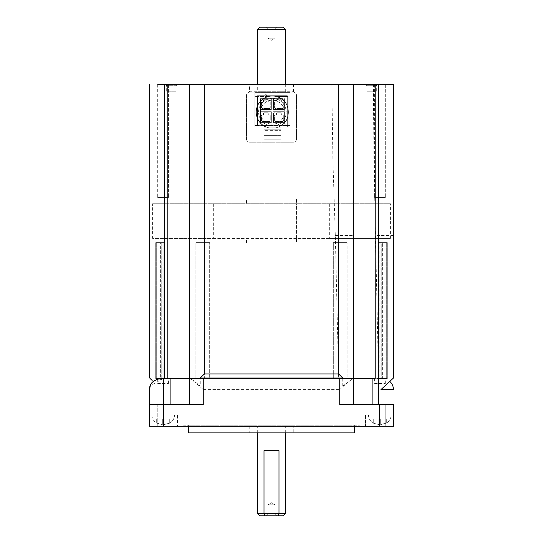 <?xml version="1.0" encoding="UTF-8"?>
<svg xmlns="http://www.w3.org/2000/svg" width="543" height="543" viewBox="0 0 543 543"><rect width="100%" height="100%" fill="white"/><g stroke="black" fill="none" stroke-linecap="round" stroke-linejoin="round"><path stroke-width="0.41" stroke-dasharray="2.71 2.04" d="M249.508 91.747L293.491 91.747L249.508 91.747L249.508 84.314L293.491 84.314L249.508 84.314M293.491 91.747L293.491 84.314M257.687 91.747L285.313 91.747L257.687 91.747L257.687 84.016M285.313 91.747L285.313 84.016M277.188 27.15L274.982 29.363L274.982 38.2L271.5 40.291L268.018 38.2L268.018 29.363L274.982 29.363L268.018 29.363L265.812 27.15L277.188 27.15L265.812 27.15M268.018 38.2L274.982 38.2L268.018 38.2M245.809 84.314L297.191 84.314L245.809 84.016M169.728 423.16L164.61 424.47L164.088 424.47L164.088 423.126L162.323 423.126L162.323 424.47L156.689 423.16A9.672 9.672 0 0 1 151.877 415.028L174.534 415.028L151.877 415.028A9.672 9.672 0 0 0 156.689 423.16L156.689 418.945L169.728 418.945L156.689 418.945L156.689 423.126L161.8 424.47L156.689 423.126L156.689 418.945L156.689 423.126L161.8 424.47L162.323 424.47L161.8 424.47L162.323 424.47L161.8 424.47L162.323 424.47L161.8 424.47L162.323 424.47L162.323 418.945L169.728 418.945L162.323 418.945L162.323 424.47L162.323 418.945L162.323 423.126L164.088 423.126L162.323 423.126L162.323 418.945L162.323 424.47L162.323 418.945L162.323 424.47L162.323 423.126L164.088 423.126L164.088 418.945L164.088 424.47L164.088 418.945L164.088 424.47L169.728 423.126L164.61 424.47L169.728 423.126L169.728 418.945L169.728 423.16A9.672 9.672 0 0 0 174.534 415.028A9.672 9.672 0 0 1 169.728 423.16L169.728 418.945L169.728 423.16M386.311 423.16L381.2 424.47L380.677 424.47L380.677 423.126L378.912 423.126L378.912 424.47L373.272 423.16A9.672 9.672 0 0 1 368.466 415.028L391.123 415.028L368.466 415.028A9.672 9.672 0 0 0 373.272 423.16L373.272 418.945L386.311 418.945L373.272 418.945L373.272 423.126L378.39 424.47L373.272 423.126L373.272 418.945L373.272 423.126L378.39 424.47L378.912 424.47L378.39 424.47L378.912 424.47L378.39 424.47L378.912 424.47L378.39 424.47L378.912 424.47L378.912 418.945L386.311 418.945L378.912 418.945L378.912 424.47L378.912 418.945L378.912 423.126L380.677 423.126L378.912 423.126L378.912 418.945L378.912 424.47L378.912 418.945L378.912 424.47L378.912 423.126L380.677 423.126L380.677 418.945L380.677 424.47L380.677 418.945L380.677 424.47L386.311 423.126L381.2 424.47L386.311 423.126L386.311 418.945L386.311 423.16A9.672 9.672 0 0 0 391.123 415.028A9.672 9.672 0 0 1 386.311 423.16L386.311 418.945L386.311 423.16M265.812 515.85L268.018 513.637L268.018 504.8L274.982 504.8L268.018 504.8L271.5 502.709L274.982 504.8L274.982 513.637L268.018 513.637L274.982 513.637L277.188 515.85L265.812 515.85L277.188 515.85M259.9 515.85L283.1 515.85M285.313 513.637L257.687 513.637M176.081 91.251L166.687 91.251L176.081 91.251L176.081 85.699L166.687 85.699L165.303 84.314L177.459 84.314L165.303 84.314M166.687 91.251L166.687 85.699L176.081 85.699L177.459 84.314M376.313 91.251L366.919 91.251L376.313 91.251L376.313 85.699L366.919 85.699L365.541 84.314L377.697 84.314L365.541 84.314M366.919 91.251L366.919 85.699L376.313 85.699L377.697 84.314M183.1 425.189L359.9 425.189L183.1 425.189L183.1 426.275L359.941 426.296L183.059 426.296L359.941 426.296M359.9 425.189L359.9 426.275L183.059 426.296M157.789 426.296L157.789 404.528L179.896 404.528L157.789 404.528L179.896 404.528L157.789 404.528L157.789 426.296L179.896 426.296L179.896 404.528L179.896 426.296L157.789 426.296M363.104 426.296L363.104 404.528L385.211 404.528L363.104 404.528L385.211 404.528L363.104 404.528L363.104 426.296L385.211 426.296L385.211 404.528L385.211 426.296L363.104 426.296M285.313 432.927L285.313 426.296L257.687 426.296L285.313 426.296M257.687 432.927L257.687 426.296M293.254 426.296L249.746 426.296L293.254 426.296L293.254 432.927L249.746 432.927L293.254 432.927M249.746 426.296L249.746 432.927M354.375 426.296L354.375 425.189L188.625 425.189L354.375 425.189M188.625 426.296L188.625 425.189M163.205 426.296L177.513 426.296L149.563 426.296L163.205 426.296L149.563 426.296L149.563 415.028L177.513 415.028L177.513 426.296L177.513 415.028L149.563 415.028L177.513 415.028L149.563 415.028L149.563 426.296L163.205 426.296L163.205 415.028L163.205 426.296M168.425 84.314L168.425 197.557L157.701 197.557L168.425 197.557L157.701 197.557L168.425 197.557L168.425 84.314L157.701 84.314L157.701 197.557L157.701 84.314L168.425 84.314M385.299 84.314L385.299 197.557L374.575 197.557L385.299 197.557L374.575 197.557L385.299 197.557L385.299 84.314L374.575 84.314L374.575 197.557L374.575 84.314L385.299 84.314M177.575 84.314L365.425 84.314L177.575 84.314M338.649 378.03L204.351 378.03L204.351 84.314L331.827 84.314L332.893 159.913L335.316 235.519L338.649 378.03L342.742 378.559L189.453 378.559L189.453 84.314L189.453 378.03M296.532 95.453L296.532 138.879A3.312 3.312 0 0 1 293.213 142.191L249.787 142.191A3.312 3.312 0 0 1 246.468 138.879L246.468 95.453A3.312 3.312 0 0 1 249.787 92.134L293.213 92.134A3.312 3.312 0 0 1 296.532 95.453A3.312 3.312 0 0 0 293.213 92.134L249.787 92.134A3.312 3.312 0 0 0 246.468 95.453L246.468 138.879A3.312 3.312 0 0 0 249.787 142.191L293.213 142.191A3.312 3.312 0 0 0 296.532 138.879L296.532 95.453M153.207 381.403L164.454 378.559L164.454 84.314L167.794 84.314L167.794 378.559L189.453 378.559L189.453 404.528L203.265 404.528L163.375 404.528L163.375 378.559L164.454 378.559L160.613 378.559L161.76 378.559L161.76 242.64L156.696 242.64L163.905 242.64L155.705 242.64L163.905 242.64L161.76 242.64L161.76 378.559L156.696 378.559L163.905 378.559L163.905 242.64L163.905 378.559L155.705 378.559L163.905 378.559L160.619 378.559L160.619 242.64L160.619 378.559L158.142 378.838M149.563 389.609L149.563 426.296L149.563 415.028L149.563 426.296L393.437 426.296L393.437 415.028L393.437 426.296L365.487 426.296L393.437 426.296L393.437 415.028L365.487 415.028L393.437 415.028L365.487 415.028L393.437 415.028L393.437 426.296L365.487 426.296L393.437 426.296L393.437 404.528L339.735 404.528L353.547 404.528L353.547 378.559L375.206 378.559L353.045 378.559L353.547 378.559L353.547 404.528L353.547 378.559L352.977 378.559M200.258 378.559L342.742 378.559L342.742 386.1L200.258 386.1L200.258 378.559L204.351 378.03M353.547 377.67L353.547 84.314M365.425 84.016L177.575 84.016M296.492 84.83L296.492 84.314M163.375 426.296L163.375 404.528L189.453 404.528L189.453 378.559L170.115 378.559L189.453 378.559L189.453 404.528L149.563 404.528M167.794 84.314L189.453 84.314L189.453 378.559C190.498 378.254 194.095 380.772 200.258 386.1M335.316 235.519L353.547 235.519L353.547 378.559L353.622 84.314L373.394 84.314L373.93 159.913L378.546 378.03L378.546 404.528L372.885 404.528L393.437 404.528L378.546 404.528M353.547 378.559L375.206 378.559L375.206 235.519L393.437 235.519L393.437 84.314L373.394 84.314M296.641 84.83L296.641 84.314L296.641 84.83M164.454 84.314L157.701 84.314M353.622 84.314L331.827 84.314M204.351 84.314L189.453 84.314M150.133 378.559L152.176 380.446M149.563 84.314L149.563 378.03M380.921 389.609L389.793 381.403A11.05 11.05 90 0 1 393.437 389.609L380.921 389.609M393.437 378.03L393.437 235.519M353.547 404.528L372.885 404.528L339.735 404.528L339.735 389.609C346.02 383.745 350.534 380.066 353.269 378.559M189.453 378.559C191.231 379.062 195.833 382.74 203.265 389.609L203.265 404.528L189.453 404.528M354.375 432.9L188.625 432.9M188.679 432.927L354.321 432.927M264.007 450.656L278.993 450.656M353.045 378.559L342.742 386.1M163.375 378.559L150.296 385.639M380.677 423.126L380.677 418.945L380.677 423.126M164.088 423.126L164.088 418.945L164.088 423.126M283.1 27.15L259.9 27.15M257.687 29.363L285.313 29.363M374.575 383.507L385.299 383.507L374.575 383.507L374.575 378.559L385.299 378.559L374.575 378.559M385.299 383.507L385.299 378.559M246.508 203.231L246.508 199.546M296.492 238.954L296.492 242.64M246.508 242.64L246.508 238.954M382.381 378.559L381.24 378.559L381.24 242.64L386.311 242.64L379.095 242.64L387.295 242.64L379.095 242.64L386.311 242.64L381.24 242.64L381.24 378.559L386.311 378.559L379.095 378.559L379.095 242.64L379.095 378.559L387.295 378.559L379.095 378.559L386.311 378.559L381.24 378.559L382.381 378.559L382.381 242.64L382.381 378.559M195.86 378.559L195.86 242.64L209.673 242.64L195.86 242.64L209.673 242.64L195.86 242.64L195.86 378.559L209.673 378.559L209.673 242.64L209.673 378.559L195.86 378.559M333.327 378.559L333.327 242.64L347.14 242.64L333.327 242.64L347.14 242.64L333.327 242.64L333.327 378.559L347.14 378.559L347.14 242.64L347.14 378.559L333.327 378.559M213.331 203.74L213.331 238.445L152.59 238.445L152.59 203.74L390.41 203.74L152.59 203.74M296.492 199.546L296.492 203.74M296.641 199.546L296.641 203.74L296.641 199.546M329.669 203.74L329.669 238.445L390.41 238.445L296.532 238.445L296.532 203.74M296.641 238.445L296.641 203.74L296.641 238.445M296.532 238.445L152.59 238.445M329.669 238.445L213.331 238.445M157.701 383.507L168.425 383.507L157.701 383.507L157.701 378.559L168.425 378.559L157.701 378.559M168.425 383.507L168.425 378.559M265.9 94.611A0.652 0.652 0 0 1 266.552 95.263L266.552 95.697L287.308 95.697L287.308 125.542L257.504 125.542L257.504 95.697L265.249 95.697L265.249 95.263A0.652 0.652 0 0 1 265.9 94.611A0.652 0.652 0 0 1 266.552 95.263L266.552 95.697L287.308 95.697L287.308 125.542L289.914 125.542L289.914 92.609L254.898 92.609L254.898 125.542L257.504 125.542L257.504 95.697L265.249 95.697L265.249 95.263A0.652 0.652 0 0 1 265.9 94.611M260.396 112.163A11.987 11.987 0 0 1 272.382 100.177A11.987 11.987 0 0 1 284.376 112.163A11.987 11.987 0 0 1 272.382 124.15A11.987 11.987 0 0 1 260.396 112.163A11.987 11.987 0 0 1 272.382 100.177A11.987 11.987 0 0 1 284.376 112.163A11.987 11.987 0 0 1 272.382 124.15A11.987 11.987 0 0 1 260.396 112.163M272.382 96.138A16.025 16.025 0 0 0 256.364 112.163A16.025 16.025 0 0 0 281.199 125.542L289.914 125.542L289.914 92.609L254.898 92.609L254.898 125.542L263.565 125.542A16.025 16.025 0 0 0 288.408 112.163A16.025 16.025 0 0 0 260.464 101.46A16.025 16.025 0 0 0 263.565 125.542L281.199 125.542A16.025 16.025 0 0 0 284.389 101.555L284.389 98.656L281.002 98.656A16.025 16.025 0 0 0 272.382 96.138A16.025 16.025 0 0 1 275.627 96.471L288.075 96.471L288.075 108.919A16.025 16.025 0 0 1 288.075 115.408L288.075 126.858L284.199 122.983L288.075 126.858L288.075 115.408A16.025 16.025 0 0 1 256.364 112.163A16.025 16.025 0 0 1 272.382 96.138A16.025 16.025 0 0 1 288.408 112.163A16.025 16.025 0 0 1 266.002 126.858A16.025 16.025 0 0 1 272.382 96.138M261.848 98.656L271.337 98.656L271.337 109.53L260.464 109.53L260.464 100.034L261.848 98.656L260.464 100.034L260.464 109.53L271.337 109.53L271.337 98.656L260.464 98.656L260.464 109.53L271.337 109.53L271.337 98.656L260.464 98.656L260.464 109.53L271.337 109.53L271.337 98.656L261.848 98.656M284.389 100.034L284.389 109.53L273.516 109.53L273.516 98.656L283.012 98.656L284.389 100.034L283.012 98.656L273.516 98.656L273.516 109.53L284.389 109.53L284.389 101.555A16.025 16.025 0 0 0 281.002 98.656L273.516 98.656L273.516 109.53L273.516 98.656L284.389 98.656L284.389 109.53L273.516 109.53L284.389 109.53L284.389 100.034M284.389 122.582L273.516 122.582L273.516 113.087L274.894 111.709L284.389 111.709L284.389 122.582L273.516 122.582L273.516 113.087L274.894 111.709L284.389 111.709L284.389 122.582L284.389 111.709L273.516 111.709L273.516 122.582L284.389 122.582L284.389 111.709L273.516 111.709L273.516 122.582L284.389 122.582M271.337 122.582L260.464 122.582L260.464 111.709L269.959 111.709L271.337 113.087L271.337 122.582L260.464 122.582L260.464 111.709L269.959 111.709L271.337 113.087L271.337 122.582L271.337 111.709L260.464 111.709L260.464 122.582L271.337 122.582L271.337 111.709L260.464 111.709L260.464 122.582L271.337 122.582M280.826 130.619L280.826 129.241L264.034 129.241L264.034 125.542L280.826 125.542L264.034 125.542L264.034 130.619L280.826 130.619L280.826 135.37L264.034 135.37L264.034 130.619M280.826 127.856L280.826 125.542L280.826 129.241L280.826 127.856L264.034 127.856L280.826 127.856M274.602 101.914L274.602 108.009L275.036 108.444L282.869 108.444L283.303 108.009L283.303 101.914L281.349 101.914L281.349 99.742L276.563 99.742L276.563 101.914L274.602 101.914L274.602 108.009L275.036 108.444L282.869 108.444L283.303 108.009L283.303 101.914L281.349 101.914L281.349 99.742L276.563 99.742L276.563 101.914L274.602 101.914M261.55 101.914L261.55 108.009L261.984 108.444L269.817 108.444L270.251 108.009L270.251 101.914L268.296 101.914L268.296 99.742L263.511 99.742L263.511 101.914L261.55 101.914L261.55 108.009L261.984 108.444L269.817 108.444L270.251 108.009L270.251 101.914L268.296 101.914L268.296 99.742L263.511 99.742L263.511 101.914L261.55 101.914M264.034 135.37L264.034 139.809L280.826 139.809L280.826 129.241L264.034 129.241L264.034 139.809L280.826 139.809L280.826 135.37L264.034 135.37M264.034 129.241L280.826 129.241L264.034 129.241M276.563 114.967L274.602 114.967L274.602 121.062L275.036 121.496L282.869 121.496L283.303 121.062L283.303 114.967L281.349 114.967L281.349 112.795L276.563 112.795L276.563 114.967L274.602 114.967L274.602 121.062L275.036 121.496L282.869 121.496L283.303 121.062L283.303 114.967L281.349 114.967L281.349 112.795L276.563 112.795L276.563 114.967M263.511 114.967L261.55 114.967L261.55 121.062L261.984 121.496L269.817 121.496L270.251 121.062L270.251 114.967L268.296 114.967L268.296 112.795L263.511 112.795L263.511 114.967L261.55 114.967L261.55 121.062L261.984 121.496L269.817 121.496L270.251 121.062L270.251 114.967L268.296 114.967L268.296 112.795L263.511 112.795L263.511 114.967M272.382 98.351A13.813 13.813 0 0 1 286.195 112.163A13.813 13.813 0 0 1 272.382 125.976A13.813 13.813 0 0 0 286.195 112.163A13.813 13.813 0 0 0 272.382 98.351A13.813 13.813 0 0 0 258.57 112.163A13.813 13.813 0 0 0 272.382 125.976A13.813 13.813 0 0 1 258.57 112.163A13.813 13.813 0 0 1 272.382 98.351M266.002 126.858L254.925 126.858L254.925 96.471L269.145 96.471L254.925 96.471L254.925 126.858L266.002 126.858A16.025 16.025 0 0 0 284.199 122.983L284.199 122.983A16.025 16.025 0 0 1 266.002 126.858L265.337 126.858A16.297 16.297 0 0 1 267.977 96.471L269.145 96.471L267.977 96.471A16.297 16.297 0 0 0 265.337 126.858L266.002 126.858M275.627 96.471A16.025 16.025 0 0 1 288.075 108.919L288.075 96.471L275.627 96.471A16.025 16.025 0 0 0 269.145 96.471A16.025 16.025 0 0 1 275.627 96.471L276.794 96.471A16.297 16.297 0 0 1 288.075 107.752L288.075 108.919L288.075 107.752A16.297 16.297 0 0 0 276.794 96.471L275.627 96.471M288.075 116.575A16.297 16.297 0 0 1 284.396 123.18A16.297 16.297 0 0 0 288.075 116.575L288.075 115.408A16.025 16.025 0 0 0 288.075 108.919A16.025 16.025 0 0 1 288.075 115.408L288.075 116.575M170.115 378.559L170.115 404.528M372.885 404.528L372.885 378.559M379.795 415.028L379.795 426.296L379.795 415.028M203.265 389.609L339.735 389.609M379.625 404.528L379.625 426.296M162.859 378.559L162.859 242.64L162.859 378.559M380.141 378.559L380.141 242.64L380.141 378.559M254.898 93.987L289.914 93.987M365.487 415.028L365.487 426.296L365.487 415.028M156.696 378.559L156.696 242.64L156.696 378.559M155.705 378.559L155.705 242.64L155.705 378.559M387.295 378.559L387.295 242.64L387.295 378.559M386.311 378.559L386.311 242.64L386.311 378.559M390.41 238.445L390.41 203.74"/><path stroke-width="0.81" d="M285.313 84.016L285.313 29.363L257.687 29.363L257.687 84.016M257.687 29.363L259.9 27.15L283.1 27.15L285.313 29.363M257.687 513.637L264.007 513.637L264.007 450.656L278.993 450.656L278.993 513.637L285.313 513.637L283.1 515.85L259.9 515.85L257.687 513.637L257.687 432.927M264.685 515.85L264.007 513.637L278.993 513.637L278.315 515.85M354.375 432.9L188.625 432.9L354.375 432.9L354.375 426.296M285.313 513.637L285.313 432.927M188.625 432.9L188.625 426.296M177.575 84.314L365.425 84.314M149.563 404.528L163.375 404.528L163.375 426.296L149.563 426.296L149.563 389.609C149.359 383.745 153.045 380.066 160.613 378.559L163.375 378.559L163.375 404.528L203.265 404.528L203.265 378.559L167.794 378.559L167.794 84.314L164.454 84.314L164.454 378.559L163.375 378.559M379.625 404.528L393.437 404.528L393.437 426.296L379.625 426.296L379.625 404.528L339.735 404.528L339.735 378.559L203.265 378.559M339.735 378.559L353.547 378.559L353.547 378.03L352.977 378.559L342.742 378.559L342.742 378.03L338.649 373.937L338.649 84.314L204.351 84.314L204.351 373.937L200.258 378.03L342.742 378.03M200.258 378.03L200.258 378.559M352.977 378.559L353.547 377.67M378.546 404.528L378.546 84.314L353.547 84.314L353.547 378.03M189.453 404.528L189.453 378.03L190.023 378.559L189.453 378.03L189.453 84.314L167.794 84.314M375.206 84.314L375.206 378.559L353.547 378.559L353.547 404.528M157.701 84.314L164.454 84.314M189.453 84.314L204.351 84.314M338.649 84.314L353.547 84.314M378.546 84.314L393.437 84.314L393.437 378.03L380.921 389.609L393.437 389.609A11.05 11.05 90 0 0 389.793 381.403L393.437 378.03M152.176 380.446L150.133 378.559M149.563 378.03L149.563 84.314M163.375 426.296L379.625 426.296M153.357 381.274L158.142 378.838M150.296 385.639L149.563 389.609M170.115 404.528L170.115 378.559M372.885 378.559L372.885 404.528M204.351 373.937L338.649 373.937"/></g></svg>
